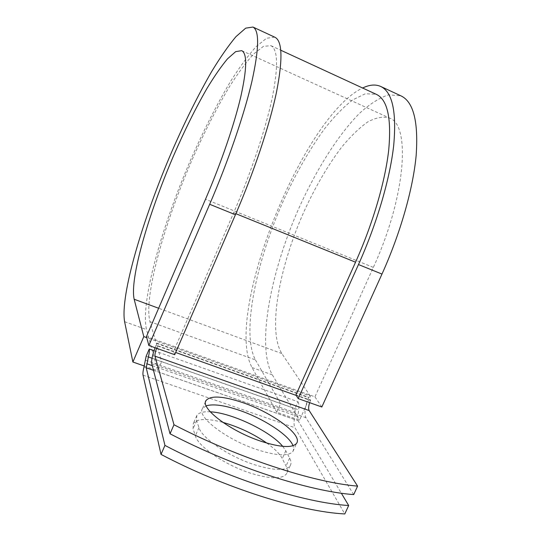 <?xml version="1.0" encoding="UTF-8"?>
<svg xmlns="http://www.w3.org/2000/svg" width="541" height="541" viewBox="0 0 541 541"><rect width="100%" height="100%" fill="white"/><g stroke="black" fill="none" stroke-linecap="round" stroke-linejoin="round"><path stroke-width="0.41" stroke-dasharray="2.71 2.03" d="M266.869 443.12C274.598 448.665 279.731 453.831 282.274 458.619L286.04 466.051C287.623 469.189 287.778 471.786 286.514 473.842C282.057 479.333 270.074 479.11 250.544 473.172C224.988 465.057 198.08 446.514 195.355 435.85L193.069 428.736L193.306 423.535C197.1 418.606 206.933 418.207 222.797 422.338M282.72 446.345L285.804 450.781L289.631 458.092C291.241 461.169 291.43 463.711 290.186 465.713C285.81 471.028 273.861 470.69 254.344 464.685C228.796 456.489 201.793 438.082 198.973 427.633L196.62 420.661L196.802 415.576C198.648 412.668 203.145 411.417 210.293 411.823M206.189 405.818L202.537 408.509C196.146 416.293 226.381 439.759 257.482 449.801C276.904 455.894 288.732 456.415 292.958 451.383L293.702 448.827L293.039 445.71M353.699 494.596L305.956 417.706C304.062 413.162 304.928 406.46 308.553 397.615L310.595 400.198L295.927 394.977M309.621 402.66L310.595 400.198M156.592 348.269L157.627 345.699L156.87 343.122L308.681 397.317M155.03 347.714L156.87 343.122M154.002 350.696L297.983 401.726L294.892 408.604L295.224 412.675L294.311 419.363C293.81 423.19 294.034 425.983 294.973 427.742L344.793 513.95M297.983 401.726C298.936 403.336 299.166 406.041 298.686 409.841L297.78 416.563L298.132 420.736L341.337 493.209M146.138 356.255L161.631 361.706L149.938 321.645C143.608 297.09 163.828 224.867 191.744 160.603C204.065 132.66 216.731 107.855 229.749 86.195C238.209 72.94 246.155 62.222 253.587 54.046L263.393 46.377L270.926 45.667C277.952 49.312 278.378 66.773 272.197 98.049C265.611 129.083 251.267 172.194 233.671 212.802L173.58 351.386L157.627 345.699M149.938 321.645L255.426 359.9C241.178 333.297 256.021 261.661 283.863 199.67C296.225 172.748 309.723 149.201 324.363 129.022C334.04 116.761 343.467 107.064 352.651 99.916L365.405 93.715L376.245 94.303M255.426 359.9L280.617 403.579L276.755 412.201L299.545 420.154L310.358 396.161L146.753 337.665M294.892 408.604L161.631 361.706L157.742 370.686L146.523 329.584C140.166 302.879 161.556 226.936 190.831 159.48C203.754 130.117 217.076 103.973 230.791 81.042C239.724 66.969 248.143 55.527 256.042 46.709L266.53 38.269L274.659 37.14M310.358 396.161L281.841 353.55C267.315 330.497 279.379 266.071 304.576 210.314C315.755 186.145 328.069 165.154 341.52 147.328C350.406 136.562 359.089 128.136 367.555 122.056C375.731 117.559 383.021 116.214 389.412 118.019C410.795 124.498 405.966 196.437 373.344 267.396L314.93 396.851L146.462 336.57M276.755 412.201L252.032 367.555C223.501 315.038 302.615 116.525 362.612 88.007M252.032 367.555L272.339 374.866C255.988 345.537 270.933 269.878 300.309 205.046C317.364 168.028 338.341 134.858 359.217 113.596C369.577 104.102 379.363 97.84 388.573 94.831L400.753 95.771M174.702 354.707L173.58 351.386M144.244 365.98L157.742 370.686M272.339 374.866L299.545 420.154M321.834 407.001L314.93 396.851M198.973 427.633L195.355 435.85M156.734 343.434L308.553 397.615M143.04 375.177L294.973 427.742M153.488 370.328L298.132 420.736M151.757 363.687L305.956 417.706M152.271 365.669L297.78 416.563M152.035 358.23L298.686 409.841M157.492 346.01L175.669 352.482M296.211 395.424L310.46 400.496M233.671 212.802L235.89 213.702M145.685 360.232L295.224 412.675M143.994 366.981L294.311 419.363M285.804 450.781L282.274 458.619M289.631 458.092L286.04 466.051M196.62 420.661L193.069 428.736M373.344 267.396L205.506 199.257M124.599 321.685L146.523 329.584M281.841 353.55L158.635 308.255M292.958 451.383L296.61 443.289M270.926 45.667L280.786 50.225M202.537 408.509L205.688 401.354M290.186 465.713L286.514 473.842M196.802 415.576L193.306 423.535M241.732 50.651L389.412 118.019"/><path stroke-width="0.81" d="M261.269 441.355C280.678 447.508 292.458 448.151 296.61 443.289C302.865 434.93 272.109 412.465 242.794 402.626C223 396.032 210.76 395.309 206.08 400.455C199.798 407.982 230.175 431.211 261.269 441.355M293.039 445.71C289.043 435.092 263.23 418.382 239.379 410.321C224.366 405.243 213.303 403.748 206.189 405.818M155.03 347.714C152.352 355.275 151.264 360.597 151.757 363.687L170.03 433.774C234.057 467.154 309.276 491.377 353.699 494.596L357.601 486.122L309.175 410.572C308.35 408.942 308.498 406.305 309.621 402.66M170.03 433.774L173.979 424.746L155.003 356.167C154.746 354.673 155.274 352.042 156.592 348.269M222.797 422.338C238.784 426.903 253.472 433.828 266.869 443.12M146.219 367.799L148.369 356.938C149.309 353.111 149.6 350.473 149.255 349.019L146.138 356.255L143.994 366.981C143.04 370.835 142.723 373.567 143.04 375.177L161.015 454.393C224.765 488.002 300.032 511.671 344.793 513.95L348.675 505.517C304.062 502.826 228.816 478.92 164.944 445.405L146.219 367.799L153.488 370.328M210.293 411.823C231.44 412.729 270.385 431.211 282.72 446.345M341.337 493.209L348.675 505.517M173.979 424.746C238.128 458.024 313.32 482.498 357.601 486.122M161.015 454.393L164.944 445.405M149.255 349.019L154.002 350.696M376.245 94.303L376.692 94.513C387.552 99.936 391.562 118.432 388.715 149.985C385.253 181.188 372.986 223.318 355.552 262.202L295.927 394.977L298.226 398.609L321.834 407.001L381.98 274.071C400.489 233.117 413.108 188.545 416.157 155.436C418.491 121.955 413.554 102.154 401.348 96.048L400.753 95.771M158.635 308.255L134.168 299.261L143.798 336.603L132.883 362.017L124.599 321.685C120.041 295.352 142.783 218.902 172.194 150.777C185.157 121.116 198.337 94.675 211.714 71.453C220.383 57.197 228.458 45.606 235.937 36.673L245.695 28.146L252.958 27.05C259.504 30.506 259.125 48.764 251.822 81.826C244.133 114.692 228.41 160.745 209.671 204.288L148.849 345.516L174.702 354.707L235.443 214.73C254.155 171.571 269.398 125.735 276.363 92.822C282.889 59.679 282.443 41.177 275.024 37.309L274.659 37.14M134.168 299.261C129.563 278.987 148.369 214.351 173.499 155.903C184.555 130.509 195.761 107.943 207.115 88.197C214.446 76.119 221.249 66.32 227.524 58.813L235.673 51.645L241.732 50.651C247.291 53.559 246.973 68.944 240.772 96.812C234.28 124.437 221.141 162.875 205.506 199.257L146.462 336.57L148.849 345.516M362.612 88.007C369.618 84.619 375.738 84.146 380.986 86.58C392.455 92.342 396.688 111.94 393.706 145.38C390.047 178.469 377.023 223.25 358.48 264.549L298.226 398.609M132.883 362.017L144.244 365.98M146.753 337.665L143.798 336.603M155.003 356.167L309.175 410.572M146.685 363.714L152.271 365.669M148.369 356.938L152.035 358.23M175.669 352.482L296.211 395.424M235.89 213.702L355.552 262.202M209.671 204.288L235.443 214.73M358.48 264.549L381.98 274.071M280.786 50.225L376.692 94.513M205.688 401.354L206.08 400.455M252.958 27.05L275.024 37.309M380.986 86.58L401.348 96.048"/></g></svg>
